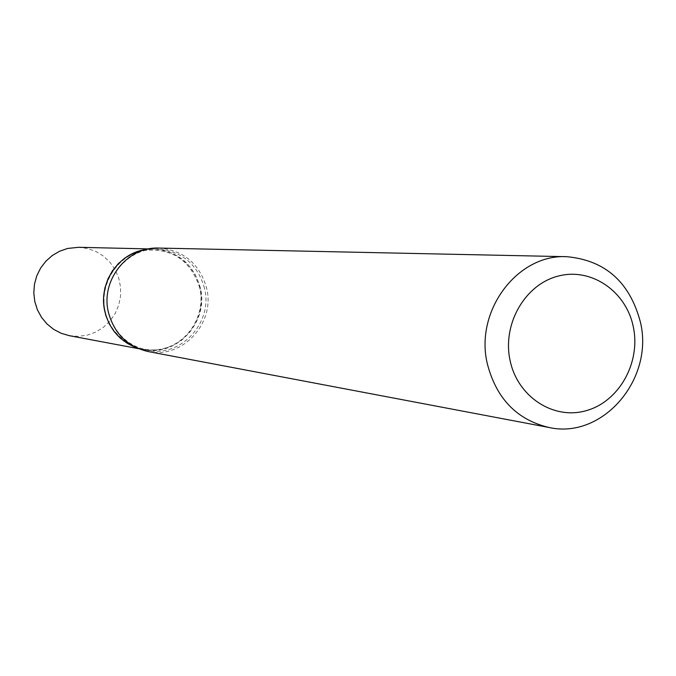 <?xml version="1.0" encoding="UTF-8"?>
<svg xmlns="http://www.w3.org/2000/svg" width="676" height="676" viewBox="0 0 676 676"><rect width="100%" height="100%" fill="white"/><g stroke="black" fill="none" stroke-linecap="round" stroke-linejoin="round"><path stroke-width="0.51" stroke-dasharray="3.38 2.54" d="M69.231 335.659L78.365 336.361L87.441 335.102L95.874 332.017L103.513 327.235L110.036 320.973L115.19 313.487L118.739 305.104L120.548 296.156L120.548 287.03L118.722 278.106L115.165 269.749L110.002 262.322L103.462 256.128L95.806 251.438L87.356 248.455L78.475 247.306M136.003 347.557L147.799 350.193L159.57 349.805L163.913 348.909L173.411 345.377L182.013 339.935L189.364 332.795L195.17 324.277L199.175 314.737L201.22 304.563L201.228 294.187L199.192 284.038L195.195 274.54L189.398 266.099L182.047 259.06L173.436 253.728L163.93 250.331L153.925 249.03L146.253 249.478M199.817 288.052C190.353 259.466 171.003 247.044 141.766 250.779C116.306 256.694 99.017 285.297 105.219 311.568C111.041 337.941 138.665 355.145 163.82 348.486C189.06 342.208 205.8 313.968 199.817 288.052M135.834 347.472L143.523 349.602C176.884 357.055 209.137 321.751 200.349 287.959C193.522 264.172 178.084 251.202 154.035 249.03L146.075 249.52M148.095 351.537C182.427 359.269 215.644 322.925 206.611 288.137C199.572 263.632 183.678 250.281 158.911 248.075M204.515 288.289C197.645 264.358 182.114 251.303 157.939 249.114C126.936 247.391 100.437 280.946 108.523 312.177C114.227 332.862 127.172 345.58 147.351 350.32C180.914 357.824 213.346 322.291 204.515 288.289M148.855 248.912L153.925 249.03M138.428 348.647L143.405 349.576M154.035 249.03L157.939 249.114M143.523 349.602L147.351 350.32"/><path stroke-width="1.01" d="M148.855 248.912L78.475 247.306L67.6 248.464L59.581 251.244L52.221 255.562L45.807 261.266L40.585 268.127L36.749 275.901L34.459 284.275L33.8 292.945L34.797 301.572L37.4 309.819L41.523 317.382L47.007 323.973L53.624 329.339L61.127 333.276L69.231 335.659L138.428 348.647M146.253 249.478L141.673 250.348L133.13 253.289L125.229 257.784L118.249 263.708L112.41 270.848L107.932 278.968L104.949 287.79L103.589 297.026L103.876 306.346L105.811 315.438L109.318 323.99L114.286 331.722L120.539 338.363L127.865 343.704L136.003 347.557M146.075 249.52C118.376 252.832 97.817 283.692 104.907 311.687C109.419 329.043 119.728 340.966 135.834 347.472M633.361 327.116C626.331 291.381 591.382 267.265 558.258 276.078C525.015 284.359 502.141 324.058 510.05 360.342C517.47 396.77 553.407 420.176 586.143 410.687C618.996 401.73 640.873 362.733 633.361 327.116M640.485 322.41C629.914 282.205 605.366 260.302 566.851 256.694C517.512 253.855 474.569 310.842 487.295 363.629C496.294 398.536 516.861 419.821 548.996 427.485C602.502 439.561 654.072 379.397 640.485 322.41M566.851 256.694L158.911 248.075C127.257 246.368 100.217 280.658 108.473 312.557C114.295 333.674 127.502 346.67 148.095 351.537L548.996 427.485"/></g></svg>

